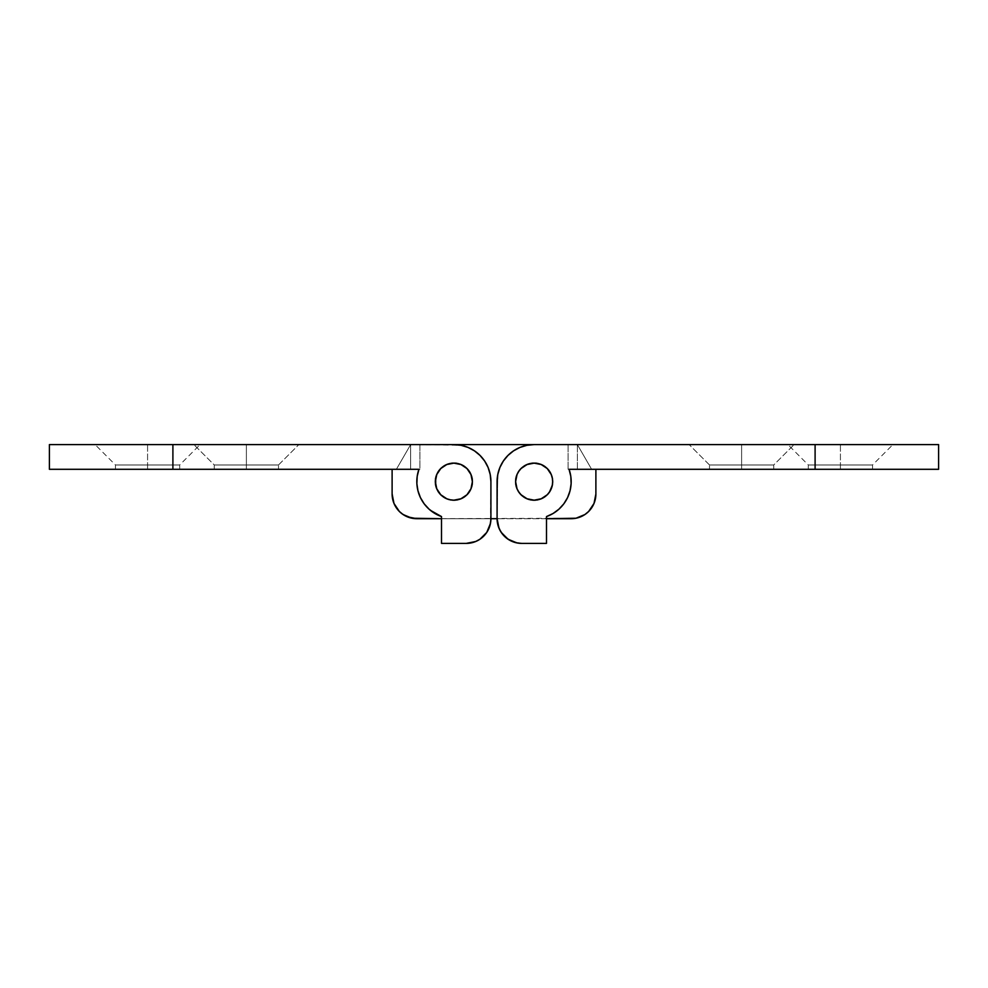 <?xml version="1.0" encoding="UTF-8"?>
<svg xmlns="http://www.w3.org/2000/svg" width="988" height="988" viewBox="0 0 988 988"><rect width="100%" height="100%" fill="white"/><g stroke="black" fill="none" stroke-linecap="round" stroke-linejoin="round"><path stroke-width="0.74" stroke-dasharray="4.94 3.71" d="M741.618 464.978L709.508 464.978L741.618 464.978L741.618 444.6L741.618 469.3L709.508 469.3L741.618 469.3L741.618 464.978L709.508 464.978L741.618 464.978L709.508 464.978L741.618 464.978L741.618 444.6L689.13 444.6L741.618 444.6L741.618 469.3L709.508 469.3L741.618 469.3L741.618 464.978L709.508 464.978L741.618 464.978L741.618 469.3L709.508 469.3L773.728 469.3L709.508 469.3L773.728 469.3L741.618 469.3L741.618 464.978L773.728 464.978L741.618 464.978L741.618 444.6L689.13 444.6L794.105 444.6L689.13 444.6L794.105 444.6L741.618 444.6L741.618 464.978L773.728 464.978L741.618 464.978L741.618 469.3L773.728 469.3L741.618 469.3L741.618 464.978L773.728 464.978L741.618 464.978L741.618 444.6L794.105 444.6L741.618 444.6L741.618 464.978L773.728 464.978L741.618 464.978M840.418 464.978L808.308 464.978L840.418 464.978L840.418 444.6L840.418 469.3L808.308 469.3L840.418 469.3L840.418 464.978L808.308 464.978L840.418 464.978L840.418 469.3L808.308 469.3L872.528 469.3L840.418 469.3L840.418 464.978L872.528 464.978L840.418 464.978L840.418 444.6L787.93 444.6L892.905 444.6L840.418 444.6L840.418 464.978L872.528 464.978L840.418 464.978M552.502 484.071L552.663 481.65A18.525 18.525 0 0 1 534.138 500.175A18.525 18.525 0 0 1 515.613 481.65A18.525 18.525 0 0 0 534.138 500.175A18.525 18.525 0 0 0 552.663 481.65A18.525 18.525 0 0 1 534.138 500.175A18.525 18.525 0 0 1 515.613 481.65A18.525 18.525 0 0 0 534.138 500.175A18.525 18.525 0 0 0 552.663 481.65A18.525 18.525 0 0 0 534.138 463.125A18.525 18.525 0 0 0 515.613 481.65A18.525 18.525 0 0 1 534.138 463.125A18.525 18.525 0 0 1 552.663 481.65L551.255 488.739L547.241 494.753L541.226 498.767L534.138 500.175L527.049 498.767L521.034 494.753L517.02 488.739L515.613 481.65L517.02 474.561L521.034 468.547L527.049 464.533L534.138 463.125L541.226 464.533L547.241 468.547L551.255 474.561L552.663 481.65A18.525 18.525 0 0 0 534.138 463.125A18.525 18.525 0 0 0 515.613 481.65A18.525 18.525 0 0 1 534.138 463.125A18.525 18.525 0 0 1 552.663 481.65L551.255 474.561L552.663 481.65L551.255 488.739L552.663 481.65A18.525 18.525 0 0 0 534.138 463.125A18.525 18.525 0 0 0 515.613 481.65L517.02 488.739L521.034 494.753L517.02 488.739L515.613 481.65L515.971 478.031L515.613 481.65A18.525 18.525 0 0 0 534.138 500.175A18.525 18.525 0 0 0 552.663 481.65L551.255 474.561L547.241 468.547L551.255 474.561L552.304 478.031M553.07 513.501L546.488 516.576L546.488 543.4L546.488 516.576A37.05 37.05 0 0 0 569.063 469.3L591.627 469.3L569.063 469.3L591.627 469.3L577.363 444.6L577.363 469.3L577.363 444.6L534.138 444.6A37.05 37.05 0 0 0 497.088 481.65A37.05 37.05 0 0 1 534.138 444.6L526.913 445.316L519.96 447.416L513.55 450.849L507.943 455.456L503.337 461.063L499.903 467.472L497.804 474.425L497.088 481.65L497.088 518.7A24.7 24.7 0 0 0 521.788 543.4A24.7 24.7 0 0 1 497.088 518.7L497.557 523.517L501.249 532.421L508.067 539.238L512.34 541.523L521.788 543.4L546.488 543.4L521.788 543.4L546.488 543.4L546.488 516.576A37.05 37.05 0 0 0 569.063 469.3A37.05 37.05 0 0 1 546.488 516.576L553.07 513.501L558.912 509.191L563.815 503.831L567.569 497.619L570.039 490.789L571.138 483.614L570.805 476.352L569.063 469.3L815.1 469.3L569.063 469.3L570.805 476.352L571.138 483.614L570.039 490.789L567.569 497.619L563.815 503.831L558.912 509.191L553.07 513.501L546.488 516.576L546.488 543.4L521.788 543.4L516.971 542.931L508.067 539.238L501.249 532.421L498.965 528.148L497.088 518.7L497.804 474.425L499.903 467.472L503.337 461.063L507.943 455.456L513.55 450.849L519.96 447.416L526.913 445.316L534.138 444.6A37.05 37.05 0 0 0 497.088 481.65L497.088 518.7A24.7 24.7 0 0 0 521.788 543.4L546.488 543.4L521.788 543.4L512.34 541.523L504.325 536.163L498.965 528.148L497.088 518.7L497.804 474.425L499.903 467.472L503.337 461.063L507.943 455.456L513.55 450.849M938.6 469.3L815.1 469.3L815.1 444.6L534.138 444.6L938.6 444.6L938.6 469.3L815.1 469.3L815.1 444.6L938.6 444.6L938.6 469.3M518.737 471.362L521.034 468.547L527.049 464.533L534.138 463.125L541.226 464.533L547.241 468.547L541.226 464.533L537.756 463.483L534.138 463.125L527.049 464.533L521.034 468.547L517.02 474.561L515.971 478.031L517.02 474.561L521.034 468.547L527.049 464.533L530.519 463.483L534.138 463.125L541.226 464.533L547.241 468.547L549.538 471.362L544.425 466.25L537.756 463.483L530.519 463.483L523.85 466.25L521.034 468.547L517.02 474.561L515.613 481.65L517.02 488.739L521.034 494.753L523.85 497.05L518.737 491.938M549.538 491.938L547.241 494.753L541.226 498.767L534.138 500.175L527.049 498.767L523.85 497.05L527.049 498.767L534.138 500.175L541.226 498.767L547.241 494.753L551.255 488.739L547.241 494.753L541.226 498.767L537.756 499.817L534.138 500.175L527.049 498.767L521.034 494.753L527.049 498.767L534.138 500.175L537.756 499.817L541.226 498.767L547.241 494.753L551.255 488.739L552.304 485.269L551.255 488.739M519.96 447.416L526.913 445.316L534.138 444.6L577.363 444.6L534.138 444.6L577.363 444.6L577.363 469.3L569.063 469.3L570.805 476.352L571.138 483.614L570.039 490.789L567.569 497.619L563.815 503.831L558.912 509.191M840.418 469.3L872.528 469.3L840.418 469.3M840.418 444.6L892.905 444.6L840.418 444.6M741.618 469.3L773.728 469.3L741.618 469.3M741.618 444.6L794.105 444.6L741.618 444.6M591.627 469.3L577.363 444.6L591.627 469.3L577.363 444.6L577.363 469.3L591.627 469.3L568.1 469.3L591.627 469.3M246.383 464.978L278.493 464.978L246.383 464.978L246.383 444.6L246.383 469.3L278.493 469.3L246.383 469.3L246.383 464.978L278.493 464.978L246.383 464.978L278.493 464.978L246.383 464.978L246.383 444.6L298.87 444.6L246.383 444.6L246.383 469.3L278.493 469.3L246.383 469.3L246.383 464.978L278.493 464.978L246.383 464.978L246.383 469.3L278.493 469.3L214.273 469.3L278.493 469.3L214.273 469.3L246.383 469.3L246.383 464.978L214.273 464.978L246.383 464.978L246.383 444.6L298.87 444.6L193.895 444.6L298.87 444.6L193.895 444.6L246.383 444.6L246.383 464.978L214.273 464.978L246.383 464.978L246.383 469.3L214.273 469.3L246.383 469.3L246.383 464.978L214.273 464.978L246.383 464.978L246.383 444.6L193.895 444.6L246.383 444.6L246.383 464.978L214.273 464.978L246.383 464.978M147.583 464.978L179.693 464.978L147.583 464.978L147.583 444.6L147.583 469.3L179.693 469.3L147.583 469.3L147.583 464.978L179.693 464.978L147.583 464.978L147.583 469.3L179.693 469.3L115.473 469.3L147.583 469.3L147.583 464.978L115.473 464.978L147.583 464.978L147.583 444.6L200.07 444.6L95.095 444.6L147.583 444.6L147.583 464.978L115.473 464.978L147.583 464.978M435.338 481.65A18.525 18.525 0 0 0 453.863 500.175A18.525 18.525 0 0 0 472.388 481.65A18.525 18.525 0 0 1 453.863 500.175A18.525 18.525 0 0 1 435.338 481.65A18.525 18.525 0 0 0 453.863 500.175A18.525 18.525 0 0 0 472.388 481.65A18.525 18.525 0 0 1 453.863 500.175A18.525 18.525 0 0 1 435.338 481.65A18.525 18.525 0 0 1 453.863 463.125A18.525 18.525 0 0 1 472.388 481.65A18.525 18.525 0 0 0 453.863 463.125A18.525 18.525 0 0 0 435.338 481.65L436.745 488.739L440.759 494.753L446.774 498.767L453.863 500.175L460.951 498.767L466.966 494.753L470.98 488.739L472.388 481.65L470.98 474.561L466.966 468.547L460.951 464.533L453.863 463.125L446.774 464.533L440.759 468.547L436.745 474.561L435.338 481.65A18.525 18.525 0 0 1 453.863 463.125A18.525 18.525 0 0 1 472.388 481.65A18.525 18.525 0 0 0 453.863 463.125A18.525 18.525 0 0 0 435.338 481.65L436.745 474.561L435.338 481.65L436.745 488.739L435.338 481.65A18.525 18.525 0 0 0 453.863 500.175A18.525 18.525 0 0 0 472.388 481.65L470.98 488.739L466.966 494.753L470.98 488.739L472.388 481.65L472.029 478.031L472.388 481.65A18.525 18.525 0 0 0 453.863 463.125A18.525 18.525 0 0 0 435.338 481.65L436.745 488.739L440.759 494.753L446.774 498.767L453.863 500.175L460.951 498.767L466.966 494.753L460.951 498.767L453.863 500.175L450.244 499.817L446.774 498.767L440.759 494.753L436.745 488.739L440.759 494.753L446.774 498.767L453.863 500.175L457.481 499.817L460.951 498.767L466.966 494.753L470.98 488.739L472.388 481.65L470.98 474.561L472.029 478.031L470.98 474.561L466.966 468.547L460.951 464.533L453.863 463.125L446.774 464.533L440.759 468.547L438.462 471.362L440.759 468.547L446.774 464.533L453.863 463.125L460.951 464.533L464.15 466.25L466.966 468.547L470.98 474.561L466.966 468.547L460.951 464.533L453.863 463.125L450.244 463.483L446.774 464.533L440.759 468.547L436.745 474.561L438.462 471.362L436.745 474.561L435.338 481.65M392.582 498.817L392.113 469.3L419.9 469.3L49.4 469.3L49.4 444.6L453.863 444.6L461.087 445.316L468.04 447.416L474.45 450.849L480.057 455.456L484.663 461.063L488.097 467.472L490.196 474.425L490.913 481.65A37.05 37.05 0 0 0 453.863 444.6A37.05 37.05 0 0 1 490.913 481.65L490.913 518.7L489.035 528.148L486.751 532.421L479.933 539.238L471.029 542.931L466.213 543.4A24.7 24.7 0 0 0 490.913 518.7L490.913 481.65L490.913 518.7A24.7 24.7 0 0 1 466.213 543.4L441.513 543.4L441.513 516.576L434.93 513.501L429.088 509.191L424.185 503.831L420.431 497.619L417.961 490.789L416.862 483.614L417.195 476.352L418.937 469.3L396.373 469.3L410.638 444.6L410.638 469.3L410.638 444.6L453.863 444.6L410.638 444.6L410.638 469.3L418.937 469.3A37.05 37.05 0 0 0 441.513 516.576L441.513 543.4L441.513 516.576A37.05 37.05 0 0 1 418.937 469.3L172.9 469.3L172.9 444.6L453.863 444.6L410.638 444.6L461.087 445.316L453.863 444.6A37.05 37.05 0 0 1 490.913 481.65L490.913 518.7L490.913 481.65L490.196 474.425L488.097 467.472L484.663 461.063L480.057 455.456L474.45 450.849L468.04 447.416L461.087 445.316L468.04 447.416L474.45 450.849L480.057 455.456L484.663 461.063L488.097 467.472L490.196 474.425L490.913 481.65L490.443 523.517L490.913 518.7L441.513 518.7L490.913 518.7A24.7 24.7 0 0 1 466.213 543.4L441.513 543.4L466.213 543.4L441.513 543.4L441.513 516.576L441.513 543.4L466.213 543.4L475.66 541.523L479.933 539.238L486.751 532.421L490.443 523.517L486.751 532.421L479.933 539.238L475.66 541.523L466.213 543.4L441.513 543.4L441.513 516.576L434.93 513.501L441.513 516.576A37.05 37.05 0 0 1 418.937 469.3L396.373 469.3L410.638 444.6L396.373 469.3L410.638 444.6L410.638 469.3L396.373 469.3L419.9 469.3L419.9 444.6L568.1 444.6L568.1 469.3L595.888 469.3L595.418 498.817L591.726 507.721L588.65 511.463M435.498 484.071L436.745 488.739M147.583 469.3L115.473 469.3L147.583 469.3M147.583 444.6L95.095 444.6L147.583 444.6M246.383 469.3L214.273 469.3L246.383 469.3M246.383 444.6L193.895 444.6L246.383 444.6M172.9 444.6L172.9 469.3L49.4 469.3L49.4 444.6L172.9 444.6M434.93 513.501L429.088 509.191L424.185 503.831L420.431 497.619L417.961 490.789L416.862 483.614L417.195 476.352L416.862 483.614L417.961 490.789L420.431 497.619L424.185 503.831L430.398 510.327M417.195 476.352L418.937 469.3M469.263 471.362L466.966 468.547L460.951 464.533L453.863 463.125L446.774 464.533L440.759 468.547L438.462 471.362M436.745 474.561L435.696 478.031M438.462 491.938L440.759 494.753L446.774 498.767L453.863 500.175L460.951 498.767L466.966 494.753L469.263 491.938M551.255 474.561L549.538 471.362M472.696 481.65A18.834 18.834 0 0 1 453.863 500.484A18.834 18.834 0 0 1 435.029 481.65A18.834 18.834 0 0 0 453.863 500.484A18.834 18.834 0 0 0 472.696 481.65L471.264 474.438L467.176 468.337L461.075 464.249L453.863 462.816L446.65 464.249L440.549 468.337L436.461 474.438L435.029 481.65L436.461 488.862L440.549 494.963L446.65 499.051L453.863 500.484L461.075 499.051L464.323 497.31L469.522 492.11L472.338 485.33L472.338 477.97L471.264 474.438L469.522 471.19L464.323 465.99L457.543 463.174L450.182 463.174L446.65 464.249L440.549 468.337L436.461 474.438L435.387 477.97L435.387 485.33L438.203 492.11L443.402 497.31L446.65 499.051L450.182 500.126L457.543 500.126L464.323 497.31L469.522 492.11L471.264 488.862L472.696 481.65A18.834 18.834 0 0 0 453.863 462.816A18.834 18.834 0 0 0 435.029 481.65A18.834 18.834 0 0 1 453.863 462.816A18.834 18.834 0 0 1 472.696 481.65M552.971 481.65A18.834 18.834 0 0 1 534.138 500.484A18.834 18.834 0 0 1 515.304 481.65A18.834 18.834 0 0 0 534.138 500.484A18.834 18.834 0 0 0 552.971 481.65L551.539 474.438L547.451 468.337L541.35 464.249L534.138 462.816L526.925 464.249L520.824 468.337L516.736 474.438L515.304 481.65L516.736 488.862L520.824 494.963L526.925 499.051L534.138 500.484L541.35 499.051L544.598 497.31L549.797 492.11L552.613 485.33L552.613 477.97L551.539 474.438L549.797 471.19L544.598 465.99L537.818 463.174L530.457 463.174L526.925 464.249L520.824 468.337L516.736 474.438L515.662 477.97L515.662 485.33L518.478 492.11L523.677 497.31L526.925 499.051L530.457 500.126L537.818 500.126L544.598 497.31L549.797 492.11L551.539 488.862L552.971 481.65A18.834 18.834 0 0 0 534.138 462.816A18.834 18.834 0 0 0 515.304 481.65A18.834 18.834 0 0 1 534.138 462.816A18.834 18.834 0 0 1 552.971 481.65M546.488 518.7L497.088 518.7L546.488 518.7M568.1 444.6L568.1 469.3L568.1 444.6L568.1 469.3L595.888 469.3L595.888 494A24.7 24.7 0 0 1 571.188 518.7L416.813 518.7A24.7 24.7 0 0 1 392.113 494L392.113 469.3L419.9 469.3L419.9 444.6L568.1 444.6M584.908 514.538L580.635 516.823M576.016 518.218L416.813 518.7M407.365 516.823L399.35 511.463L393.99 503.448M419.9 444.6L419.9 469.3L419.9 444.6M709.508 464.978L689.13 444.6L709.508 464.978L709.508 469.3L709.508 464.978M808.308 469.3L808.308 464.978L787.93 444.6M773.728 469.3L773.728 464.978L794.105 444.6L773.728 464.978L773.728 469.3M872.528 469.3L872.528 464.978L892.905 444.6M278.493 464.978L298.87 444.6L278.493 464.978L278.493 469.3L278.493 464.978M179.693 469.3L179.693 464.978L200.07 444.6M214.273 469.3L214.273 464.978L193.895 444.6L214.273 464.978L214.273 469.3M115.473 469.3L115.473 464.978L95.095 444.6"/><path stroke-width="1.48" d="M569.063 469.3L938.6 469.3L938.6 444.6L534.138 444.6L526.913 445.316L519.96 447.416L513.55 450.849L507.943 455.456L503.337 461.063L499.903 467.472L497.804 474.425L497.088 481.65L497.088 518.7L498.965 528.148L501.249 532.421L508.067 539.238L516.971 542.931L521.788 543.4L546.488 543.4L546.488 516.576L553.07 513.501L558.912 509.191L563.815 503.831L567.569 497.619L570.039 490.789L571.138 483.614L570.805 476.352L569.063 469.3L815.1 469.3L815.1 444.6L534.138 444.6A37.05 37.05 0 0 0 497.088 481.65L497.088 518.7L490.913 518.7L490.913 481.65L490.913 518.7A24.7 24.7 0 0 1 466.213 543.4L441.513 543.4L466.213 543.4L475.66 541.523L479.933 539.238L486.751 532.421L490.443 523.517L490.913 518.7L497.088 518.7A24.7 24.7 0 0 0 521.788 543.4L546.488 543.4L546.488 516.576A37.05 37.05 0 0 0 569.063 469.3M552.663 481.65L552.304 485.269L552.663 481.65A18.525 18.525 0 0 1 534.138 500.175A18.525 18.525 0 0 1 515.613 481.65L517.02 474.561L518.737 471.362L517.02 474.561L515.613 481.65A18.525 18.525 0 0 1 534.138 463.125A18.525 18.525 0 0 1 552.663 481.65L552.304 478.031L552.663 481.65M551.255 488.739L549.538 491.938L552.304 485.269M518.737 491.938L517.02 488.739L515.613 481.65L517.02 488.739L518.737 491.938L521.034 494.753L527.049 498.767L534.138 500.175L541.226 498.767L547.241 494.753L549.538 491.938M549.538 471.362L551.255 474.561L547.241 468.547L541.226 464.533L534.138 463.125L527.049 464.533L521.034 468.547L518.737 471.362M815.1 444.6L815.1 469.3L938.6 469.3L938.6 444.6L815.1 444.6M519.96 447.416L513.55 450.849M553.07 513.501L558.912 509.191M49.4 469.3L418.937 469.3L172.9 469.3L172.9 444.6L453.863 444.6A37.05 37.05 0 0 1 490.913 481.65L490.196 474.425L488.097 467.472L484.663 461.063L480.057 455.456L474.45 450.849L468.04 447.416L461.087 445.316L453.863 444.6L49.4 444.6L49.4 469.3L172.9 469.3L172.9 444.6L49.4 444.6L49.4 469.3M430.398 510.327L441.513 516.576L441.513 543.4L441.513 516.576A37.05 37.05 0 0 1 418.937 469.3L417.195 476.352L418.937 469.3M434.93 513.501L429.088 509.191L424.185 503.831L420.431 497.619L417.961 490.789L416.862 483.614L417.195 476.352M469.263 491.938L470.98 488.739L472.388 481.65L470.98 474.561L466.966 468.547L460.951 464.533L453.863 463.125L446.774 464.533L440.759 468.547L436.745 474.561L435.338 481.65L436.745 488.739L440.759 494.753L446.774 498.767L450.244 499.817L453.863 500.175L460.951 498.767L466.966 494.753L470.98 488.739L472.388 481.65A18.525 18.525 0 0 1 453.863 500.175A18.525 18.525 0 0 1 435.338 481.65A18.525 18.525 0 0 1 453.863 463.125A18.525 18.525 0 0 1 472.388 481.65L470.98 474.561L469.263 471.362M435.696 478.031L435.696 485.269M436.745 488.739L438.462 491.938M438.462 471.362L436.745 474.561M552.304 478.031L551.255 474.561M591.627 469.3L595.888 469.3L595.888 494L594.01 503.448L588.65 511.463L584.908 514.538L576.004 518.231L546.488 518.7L571.188 518.7A24.7 24.7 0 0 0 595.888 494L595.888 469.3L591.627 469.3M416.813 518.7L441.513 518.7L411.996 518.231L403.092 514.538L399.35 511.463L393.99 503.448L392.113 494L392.113 469.3L396.373 469.3L392.113 469.3L392.113 494A24.7 24.7 0 0 0 416.813 518.7L407.365 516.823M419.9 444.6L568.1 444.6L419.9 444.6M588.65 511.463L584.908 514.538M580.635 516.823L576.004 518.231M393.99 503.448L392.582 498.817"/></g></svg>
